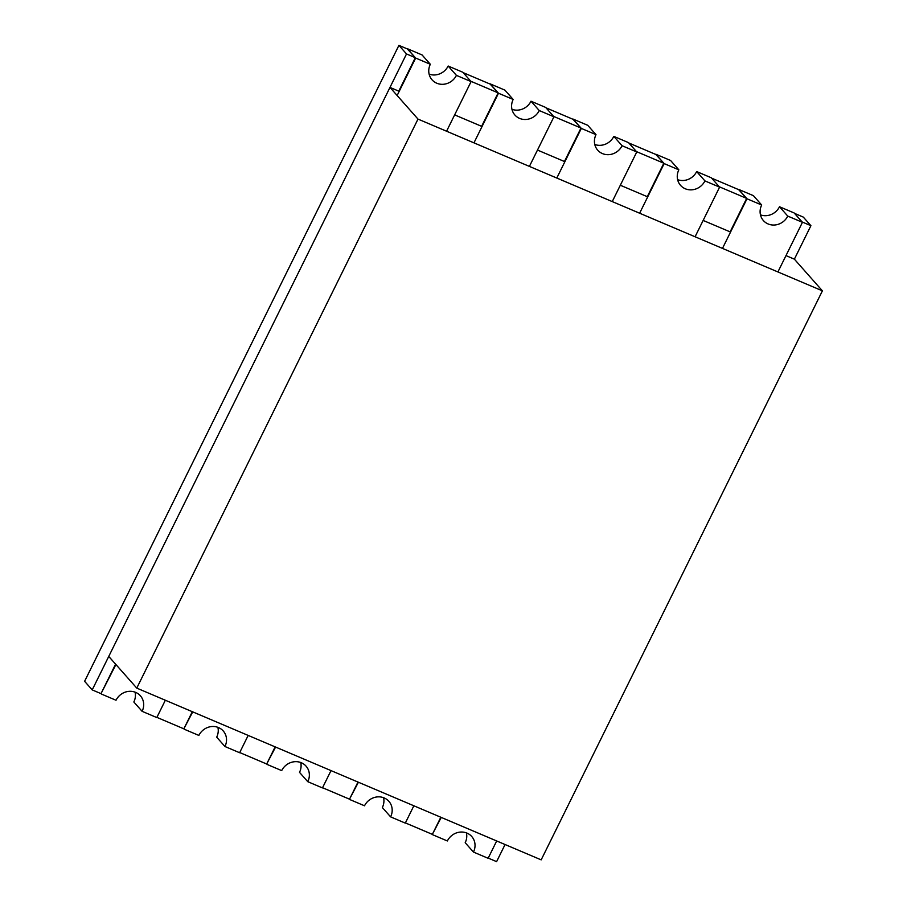 <?xml version="1.0" encoding="UTF-8"?>
<svg xmlns="http://www.w3.org/2000/svg" width="907" height="907" viewBox="0 0 907 907"><rect width="100%" height="100%" fill="white"/><g stroke="black" fill="none" stroke-linecap="round" stroke-linejoin="round"><path stroke-width="1.36" d="M418.002 119.089L136.776 688.107L541.173 859.859L822.4 290.841L418.002 119.089L389.976 87.412L108.749 656.43L136.776 688.107M822.4 290.841L794.373 259.164L785.995 255.604M711.678 178.18L739.069 189.812L746.665 198.406L730.124 231.875L703.152 220.424M628.846 143L656.226 154.632L663.833 163.226L647.292 196.694L620.32 185.243M546.003 107.82L573.394 119.452L580.99 128.046L564.449 161.514L537.488 150.063M463.171 72.639L490.562 84.272L498.158 92.865L481.617 126.334L454.645 114.883M415.327 57.685L406.517 53.944L398.921 45.35L407.719 49.091L415.327 57.685L398.785 91.154L389.976 87.412M488.227 858.09L496.605 861.65L505.063 844.519M405.384 822.91L432.356 834.361L440.825 817.23M322.552 787.729L349.524 799.18L357.982 782.049M239.72 752.549L266.681 764L275.15 746.869M156.877 717.369L183.849 728.82L192.318 711.689M406.517 53.944L92.208 689.898L101.006 693.64L115.586 664.151M92.208 689.898L84.6 681.316L398.921 45.35M794.373 259.164L810.915 225.684L802.117 221.954M810.915 225.684L803.307 217.102L794.509 213.36M746.665 198.406L719.274 186.774M663.833 163.226L636.442 151.594M580.99 128.046L553.61 116.413M498.158 92.865L470.767 81.233M407.3 48.91L415.655 58.048L397.141 95.518M446.573 131.22L471.096 81.596L462.831 72.254L448.16 66.03A15.113 13.979 -41.5 0 1 429.113 74.125M415.655 58.048L430.326 64.284A15.113 13.979 138.5 0 0 432.061 79.839A15.113 13.979 138.5 0 0 456.425 75.372L471.096 81.596M490.131 84.09L498.487 93.228L473.964 142.852M529.405 166.4L553.939 116.776L545.674 107.434L530.992 101.21A15.113 13.979 -41.5 0 1 511.945 109.305M498.487 93.228L513.169 99.464A15.113 13.979 138.5 0 0 514.893 115.019A15.113 13.979 138.5 0 0 539.257 110.552L553.939 116.776M572.963 119.271L581.33 128.409L556.807 178.033M612.248 201.581L636.771 151.957L628.506 142.614L613.824 136.39A15.113 13.979 -41.5 0 1 594.788 144.485M581.33 128.409L596.001 134.655A15.113 13.979 138.5 0 0 597.724 150.199A15.113 13.979 138.5 0 0 622.089 145.732L636.771 151.957M655.806 154.451L664.162 163.6L639.639 213.213M695.079 236.761L719.602 187.137L711.337 177.795L696.667 171.57A15.113 13.979 -41.5 0 1 677.62 179.665M664.162 163.6L678.833 169.836A15.113 13.979 138.5 0 0 680.567 185.391A15.113 13.979 138.5 0 0 704.932 180.912L719.602 187.137M738.638 189.631L746.994 198.78L722.471 248.405M777.911 271.941L802.446 222.317L794.181 212.975L779.498 206.751A15.113 13.979 -41.5 0 1 760.451 214.846M746.994 198.78L761.676 205.016A15.113 13.979 138.5 0 0 763.399 220.571A15.113 13.979 138.5 0 0 787.764 216.093L802.446 222.317M192.738 711.87L183.838 728.82M184.178 729.205L198.86 735.43A15.113 13.979 138.5 0 1 223.224 730.951A15.113 13.979 138.5 0 1 224.947 746.506L239.618 752.742L248.178 735.418M275.581 747.051L266.681 764M267.009 764.386L281.692 770.61A15.113 13.979 138.5 0 1 306.056 766.132A15.113 13.979 138.5 0 1 307.779 781.687L322.45 787.922L331.021 770.599M358.412 782.231L349.512 799.18M349.853 799.566L364.523 805.79A15.113 13.979 138.5 0 1 388.888 801.323A15.113 13.979 138.5 0 1 390.611 816.867L405.293 823.114L413.853 805.779M441.244 817.411L432.344 834.361M432.684 834.746L447.366 840.97A15.113 13.979 138.5 0 1 471.731 836.503A15.113 13.979 138.5 0 1 473.454 852.058L488.125 858.294L496.685 840.959M115.915 664.525L101.006 693.64M101.346 694.025L116.017 700.249A15.113 13.979 138.5 0 1 140.381 695.771A15.113 13.979 138.5 0 1 142.104 711.326L156.786 717.562L165.346 700.238M779.498 206.751L787.764 216.093L779.498 206.751M761.676 205.005L753.411 195.663L738.729 189.438M696.667 171.57L704.932 180.912L696.667 171.57M678.844 169.824L670.579 160.482L655.897 154.258M613.824 136.39L622.089 145.732L613.824 136.39M596.001 134.644L587.736 125.302L573.065 119.078M530.992 101.21L539.257 110.552L530.992 101.21M513.169 99.464L504.904 90.122L490.222 83.886M456.425 75.372L448.16 66.03L456.425 75.36M430.337 64.284L422.072 54.942L407.39 48.706M382.346 807.536L390.611 816.867L382.346 807.536A15.113 13.979 138.5 0 0 383.57 797.695M307.779 781.698L299.514 772.345A15.113 13.979 138.5 0 0 300.739 762.515M216.682 737.164L224.947 746.506L216.682 737.164A15.113 13.979 138.5 0 0 217.895 727.335M133.839 701.984L142.104 711.326L133.839 701.984A15.113 13.979 138.5 0 0 135.064 692.154M465.189 842.716L473.454 852.058L465.189 842.716A15.113 13.979 138.5 0 0 466.402 832.875M307.779 781.687L299.514 772.345"/></g></svg>
